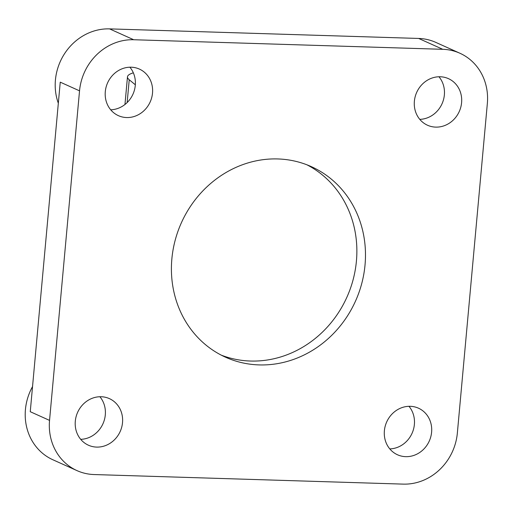 <?xml version="1.0" encoding="UTF-8"?>
<svg xmlns="http://www.w3.org/2000/svg" width="513" height="513" viewBox="0 0 513 513"><rect width="100%" height="100%" fill="white"/><g stroke="black" fill="none" stroke-linecap="round" stroke-linejoin="round"><path stroke-width="0.77" d="M435.691 127.115A25.541 23.335 -65.8 0 1 427.496 125.23A25.541 23.335 -65.8 0 1 415.171 96.701A25.541 23.335 -65.8 0 1 440.276 76.77A25.541 23.335 -65.8 0 1 448.471 78.656A25.541 23.335 -65.8 0 1 460.796 107.185A25.541 23.335 -65.8 0 1 435.691 127.115M126.608 117.548A25.541 23.335 -65.8 0 1 118.413 115.662A25.541 23.335 -65.8 0 1 106.088 87.133A25.541 23.335 -65.8 0 1 131.193 67.203A25.541 23.335 -65.8 0 1 139.389 69.082A25.541 23.335 -65.8 0 1 151.713 97.617A25.541 23.335 -65.8 0 1 126.608 117.548M405.7 456.66A25.541 23.335 -65.8 0 1 397.504 454.775A25.541 23.335 -65.8 0 1 385.18 426.245A25.541 23.335 -65.8 0 1 410.285 406.315A25.541 23.335 -65.8 0 1 418.48 408.194A25.541 23.335 -65.8 0 1 430.805 436.73A25.541 23.335 -65.8 0 1 405.7 456.66M96.617 447.092A25.541 23.335 -65.8 0 1 88.422 445.207A25.541 23.335 -65.8 0 1 76.097 416.678A25.541 23.335 -65.8 0 1 101.202 396.741A25.541 23.335 -65.8 0 1 109.397 398.627A25.541 23.335 -65.8 0 1 121.722 427.156A25.541 23.335 -65.8 0 1 96.617 447.092M259.071 364.91A104.492 95.456 -65.8 0 1 225.54 357.208A104.492 95.456 -65.8 0 1 175.113 240.488A104.492 95.456 -65.8 0 1 277.822 158.947A104.492 95.456 -65.8 0 1 311.353 166.654A104.492 95.456 -65.8 0 1 361.78 283.375A104.492 95.456 -65.8 0 1 259.071 364.91M306.998 164.833A104.492 95.456 -65.8 0 1 352.482 281.983A104.492 95.456 -65.8 0 1 250.466 361.037A104.492 95.456 -65.8 0 1 221.283 355.15M135.336 84.786L129.231 79.765A92.885 13.351 -174.8 0 1 127.481 76.835A92.885 13.351 -174.8 0 1 133.342 72.833M459.911 53.243A53.41 48.793 -65.8 0 1 487.35 103.472L457.359 433.017A53.41 48.793 -65.8 0 1 403.199 484.118L94.123 474.551A53.41 48.793 -65.8 0 1 76.982 470.613A53.41 48.793 -65.8 0 1 49.543 420.391L79.534 90.846A53.41 48.793 -65.8 0 1 133.694 39.738L442.77 49.306A53.41 48.793 -65.8 0 1 459.911 53.243L435.8 42.387A53.41 48.793 114.2 0 0 418.659 38.449L109.577 28.882A53.41 48.793 114.2 0 0 58.328 103.235M32.537 386.59A53.41 48.793 114.2 0 0 52.865 459.757L76.982 470.613M80.708 439.333A25.541 23.335 114.2 0 0 102.966 423.744A25.541 23.335 114.2 0 0 99.888 396.741M389.79 448.907A25.541 23.335 114.2 0 0 412.048 433.312A25.541 23.335 114.2 0 0 408.97 406.309M110.699 109.795A25.541 23.335 114.2 0 0 132.957 94.2A25.541 23.335 114.2 0 0 129.879 67.197M419.781 119.362A25.541 23.335 114.2 0 0 442.033 103.767A25.541 23.335 114.2 0 0 438.961 76.77M79.534 90.846L60.245 82.157L30.254 411.702L49.543 420.391M127.153 102.549L129.231 79.765M133.694 39.738L109.577 28.882M442.77 49.306L418.659 38.449M124.96 104.479L127.481 76.835"/></g></svg>
